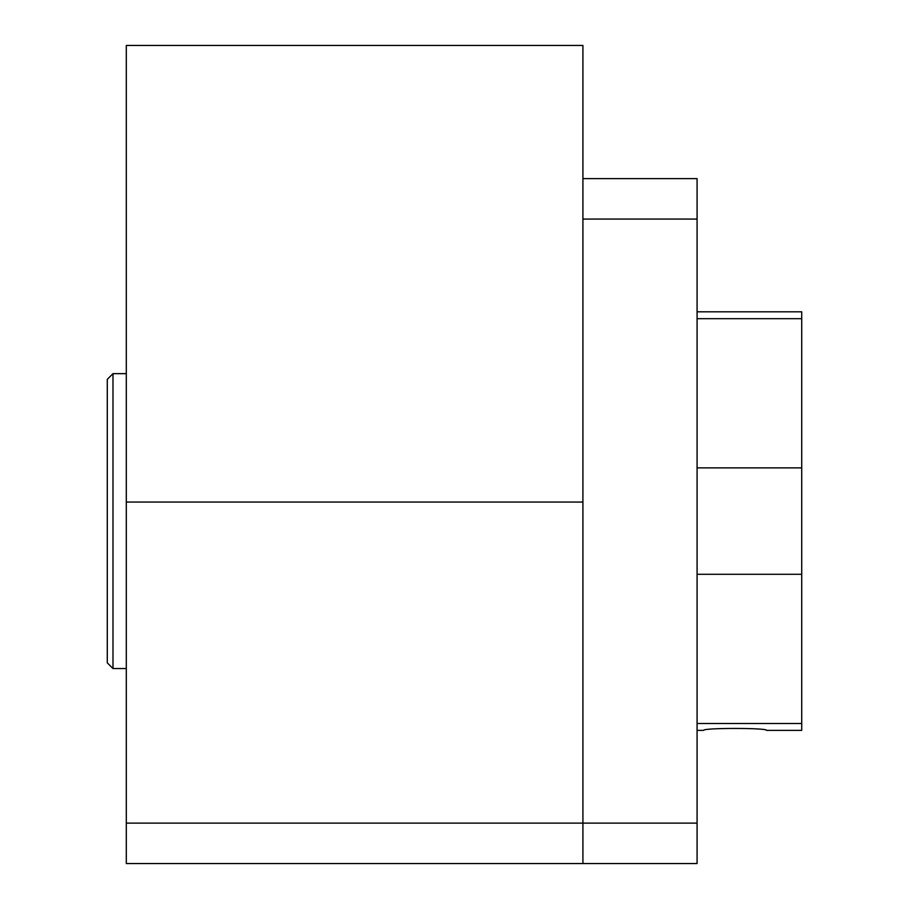 <?xml version="1.0" encoding="UTF-8"?>
<svg xmlns="http://www.w3.org/2000/svg" width="909" height="909" viewBox="0 0 909 909"><rect width="100%" height="100%" fill="white"/><g stroke="black" fill="none" stroke-linecap="round" stroke-linejoin="round"><path stroke-width="1.36" d="M126.306 292.778L126.306 749.391M126.306 823.111L126.306 863.55L697.078 863.55L697.078 823.111L582.919 823.111L582.919 863.55L582.919 502.063L582.919 823.111L126.306 823.111L126.306 502.063L582.919 502.063L582.919 45.45L126.306 45.45L126.306 502.063M112.989 668.535L107.285 662.831L107.285 379.348L112.989 373.644L112.989 668.535L126.306 668.535M582.919 219.069L697.078 219.069L697.078 823.111M582.919 178.63L697.078 178.63L697.078 219.069M697.078 467.885L801.715 467.885L801.715 730.37L766.514 730.37C768.457 727.802 701.793 727.802 703.736 730.37L697.078 730.37M697.078 723.496L801.715 723.496M697.078 574.295L801.715 574.295M697.078 318.684L801.715 318.684L801.715 467.885M697.078 311.81L801.715 311.81L801.715 318.684M112.989 373.644L126.306 373.644"/></g></svg>
